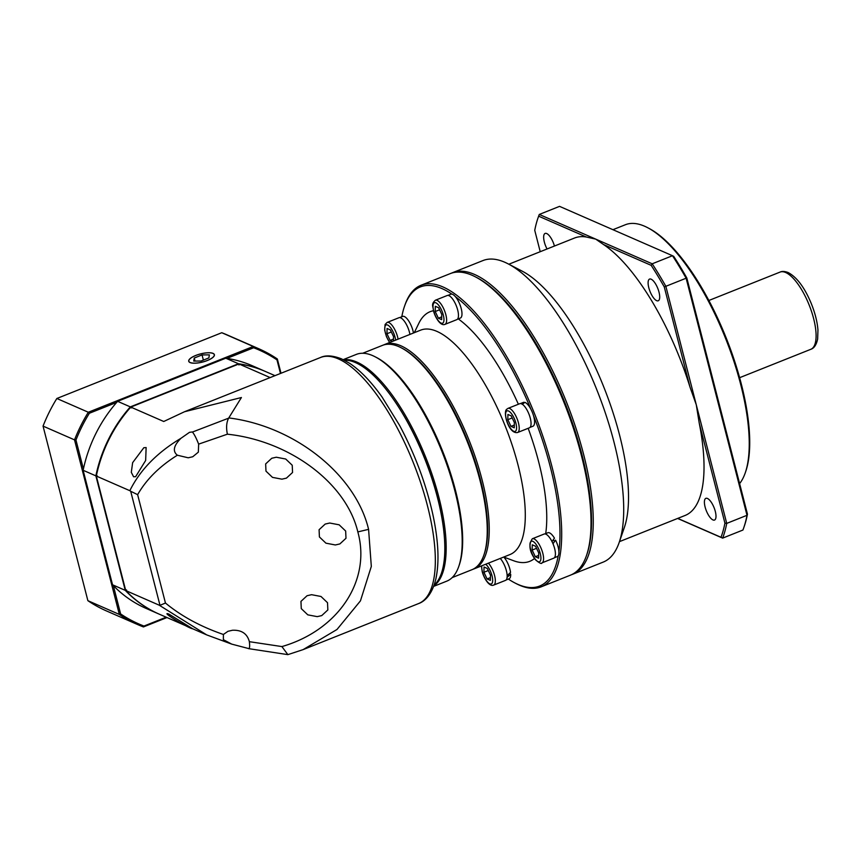 <?xml version="1.0" encoding="UTF-8"?>
<svg xmlns="http://www.w3.org/2000/svg" width="861" height="861" viewBox="0 0 861 861"><rect width="100%" height="100%" fill="white"/><g stroke="black" fill="none" stroke-linecap="round" stroke-linejoin="round"><path stroke-width="1.29" d="M532.163 550.061L532.27 544.809L535.553 546.251L538.728 552.923L538.62 558.176L535.338 556.744L532.163 550.061L536.532 548.317M532.324 538.76L544.152 534.035A12.98 4.628 68.3 0 1 549.157 537.016A12.98 4.628 68.3 0 1 554.893 549.63A12.98 4.628 68.3 0 1 553.774 558.165L541.946 562.879A12.98 4.628 -111.7 0 0 543.065 554.344A12.98 4.628 -111.7 0 0 537.318 541.73A12.98 4.628 -111.7 0 0 532.324 538.76C528.363 544.626 529.407 551.621 535.445 559.758C539.492 563.18 541.655 564.224 541.946 562.879M535.338 556.744L538.674 555.41M420.975 285.282L450.271 273.604A162.309 57.913 68.3 0 1 475.369 276.844L476.779 277.576A161.018 57.45 68.3 0 1 564.881 402.636A161.018 57.45 68.3 0 1 587.019 554.01L586.502 555.517A162.309 57.913 68.3 0 1 571.5 574.707A162.309 57.913 68.3 0 1 570.52 575.137L541.225 586.815A162.309 57.913 -111.7 0 0 542.204 586.395A162.309 57.913 -111.7 0 0 534.326 413.205A162.309 57.913 -111.7 0 0 420.975 285.282A162.309 57.913 -111.7 0 0 419.985 285.712A162.309 57.913 -111.7 0 0 404.993 304.912L404.466 306.408A161.018 57.45 -111.7 0 0 401.796 316.751M475.369 276.844A162.309 57.913 68.3 0 1 564.181 402.916A162.309 57.913 68.3 0 1 586.502 555.517M508.356 579.066A161.018 57.45 -111.7 0 0 514.717 582.854L516.126 583.586A162.309 57.913 -111.7 0 0 541.225 586.815M451.885 294.128A161.018 57.45 -111.7 0 0 419.35 287.359A161.018 57.45 -111.7 0 0 404.466 306.408M514.717 582.854A161.018 57.45 -111.7 0 0 540.59 585.641A161.018 57.45 -111.7 0 0 558.229 555.775M558.918 551.438A161.018 57.45 -111.7 0 0 533.583 415.863M530.828 409.061A161.018 57.45 -111.7 0 0 455.318 296.582M553.429 539.686A8.567 3.057 68.3 0 1 554.527 541.58M534.52 558.488A134.391 47.947 68.3 0 1 530.57 560.985A134.391 47.947 68.3 0 1 513.587 560.726L503.728 557.035M414.27 332.701L418.876 323.23A134.391 47.947 68.3 0 1 429.37 312.016A134.391 47.947 68.3 0 1 433.481 310.724M458.278 318.893A134.391 47.947 68.3 0 1 518.376 404.24M528.17 428.294A134.391 47.947 68.3 0 1 545.702 533.594M384.533 344.551L420.588 330.172A120.755 43.082 68.3 0 1 504.933 425.345A120.755 43.082 68.3 0 1 510.788 554.193A120.755 43.082 68.3 0 1 510.056 554.516L474.002 568.895A120.755 43.082 -111.7 0 0 474.734 568.572A120.755 43.082 -111.7 0 0 468.868 439.723A120.755 43.082 -111.7 0 0 384.533 344.551A120.755 43.082 -111.7 0 0 383.802 344.863A120.755 43.082 -111.7 0 0 383.532 344.992M472.969 569.261A120.755 43.082 -111.7 0 0 474.002 568.895M544.873 533.917L547.822 532.744A12.829 4.574 68.3 0 1 554.452 538.157L551.955 541.601M552.956 543.765L555.56 540.159A12.829 4.574 68.3 0 1 558.208 555.829A12.829 4.574 68.3 0 1 557.325 556.583L554.387 557.756M552.03 541.623L554.452 538.157M487.304 568.454L490.479 575.126L490.372 580.379L487.089 578.947L483.925 572.264L484.033 567.012L487.304 568.454M500.241 558.423A12.98 4.628 68.3 0 1 506.397 570.789A12.98 4.628 68.3 0 1 505.536 580.368L493.697 585.082A12.98 4.628 -111.7 0 0 494.569 575.503A12.98 4.628 -111.7 0 0 488.413 563.148M487.089 578.947L490.426 577.613M483.925 572.264L488.295 570.52M166.184 617.197L143.97 626.055A149.588 131.432 113.6 0 1 120.615 613.936L113.351 585.631M83.409 469.03L75.962 440.036A149.588 131.432 113.6 0 1 89.34 413.269L116.698 402.367M226.992 358.38L253.618 347.758A149.588 131.432 113.6 0 1 276.973 359.876L280.471 373.47M89.34 413.269L88.317 412.247A150.621 132.346 113.6 0 0 74.52 439.863L75.962 440.036M120.615 613.936L119.345 614.431L87.876 600.677L43.05 426.109A150.621 132.346 -66.4 0 1 56.848 398.492L221.772 332.723A150.621 132.346 -66.4 0 1 227.186 334.929L258.655 348.683A150.621 132.346 113.6 0 0 253.242 346.477L253.618 347.758M43.05 426.109L74.52 439.863L119.345 614.431A150.621 132.346 113.6 0 0 138.029 624.731A150.621 132.346 113.6 0 0 143.443 626.937L166.991 617.541M221.772 332.723L253.242 346.477L88.317 412.247L56.848 398.492M276.973 359.876L277.339 358.983A150.621 132.346 113.6 0 0 258.655 348.683M281.009 373.254L277.339 358.983M190.066 362.556A13.249 4.197 165.6 0 1 188.731 361.265A13.249 4.197 165.6 0 1 198.073 354.603A13.249 4.197 165.6 0 1 213.054 353.387A13.249 4.197 165.6 0 1 214.389 354.678A13.249 4.197 165.6 0 1 205.047 361.34A13.249 4.197 165.6 0 1 190.066 362.556M138.029 624.731L106.549 610.976A150.621 132.346 -66.4 0 1 87.876 600.677M143.443 626.937L143.97 626.055M503.814 557.067A12.829 4.574 68.3 0 1 504.094 557.39A12.829 4.574 68.3 0 1 510.541 572.382L507.097 575.718M507.021 577.365L510.702 574.287A12.829 4.574 68.3 0 1 509.077 578.786L506.139 579.959M509.755 573.189L510.702 574.287M192.294 431.964L192.444 432.039C194.295 434.288 196.362 438.314 198.643 444.125L198.353 452.133L192.735 456.76L188.215 457.794L177.366 455.221C172.415 451.239 173.621 445.6 180.982 438.281L189.506 432.319L192.294 431.964M249.367 641.682C247.225 633.674 241.607 629.865 232.492 630.252L227.971 631.296L223.397 634.471L223.365 639.669L231.738 644.125L247.99 648.387C249.529 649.398 249.991 647.171 249.367 641.682L281.902 646.579C338.395 630.23 371.339 580.475 357.832 531.915C346.359 483.193 289.759 440.789 227.379 434.192L198.643 444.125M281.924 479.168L286.433 478.135L292.557 472.474L292.223 465.241L285.712 459.021L276.284 457.223L271.764 458.256L265.651 463.918L265.974 471.15L272.496 477.381L281.924 479.168M335.36 544.97L339.88 543.926L345.993 538.265L345.659 531.033L339.148 524.812L329.72 523.025L325.2 524.058L319.087 529.719L319.409 536.952L325.932 543.173L335.36 544.97M317.214 616.637L321.734 615.604L327.847 609.943L327.524 602.711L321.002 596.479L311.585 594.693L307.065 595.726L300.952 601.387L301.275 608.619L307.797 614.851L317.214 616.637M192.444 432.039L228.628 418.166C226.465 422.299 226.045 427.637 227.379 434.192M180.982 438.281C157.057 452.585 140.009 470.063 129.828 490.695L96.324 476.058A132.443 116.375 -66.4 0 1 130.786 407.092L163.741 421.492L184.555 411.719L241.414 397.524L228.628 418.166M146.133 447.559L145.66 460.463L135.618 476.714L133.584 476.757L131.302 472.323L132.637 462.658L143.841 447.709L146.133 447.559M129.828 490.695L130.7 491.276L159.985 605.326L159.231 605.197L125.728 590.549L96.324 476.058M159.985 605.326L165.452 603.034L137.631 494.666L130.7 491.276M231.738 644.125L206.683 634.891L159.231 605.197M248.99 648.634L247.99 648.387M344.357 360.199A122.058 43.545 68.3 0 1 355.41 362.578A122.058 43.545 68.3 0 1 429.413 471.236A122.058 43.545 68.3 0 1 434.084 585.189M270.15 377.581L238.949 363.955L130.786 407.092M238.949 363.955A132.443 116.375 -66.4 0 1 265.468 371.5L274.982 375.654M206.683 634.891L159.393 614.227A132.443 116.375 -66.4 0 1 125.728 590.549M168.842 614.065L192.66 628.756C189.323 628.799 159.21 610.675 168.842 614.065L167.658 613.775M193.574 629.154L192.66 628.756M228.768 417.929C294.677 426.12 355.679 474.734 368.583 529.354L371.317 566.42L360.447 600.86L336.995 629.477L303.126 649.614L287.854 654.64L281.902 646.579M303.126 649.614L418.607 603.561C424.387 601.581 431.813 595.166 435.741 579.464C439.519 562.448 438.507 540.6 432.717 513.899C425.872 483.43 414.808 453.898 399.536 425.312L382.047 397.007C371.145 381.681 360.318 370.434 349.588 363.267L341.623 358.897C332.755 355.453 325.716 355.001 320.486 357.509A132.443 47.258 68.3 0 1 338.319 358.876A132.443 47.258 68.3 0 1 421.244 484.506A132.443 47.258 68.3 0 1 418.607 603.561M392.412 341.408L390.141 340.418L393.477 339.083M393.434 340.999L393.531 336.597L390.356 329.924L387.073 328.493L386.966 333.734L391.335 331.991M390.141 340.418L386.966 333.734M398.083 339.148A12.98 4.628 -111.7 0 0 392.121 325.404A12.98 4.628 -111.7 0 0 387.127 322.434L398.955 317.72A12.98 4.628 68.3 0 1 403.96 320.69A12.98 4.628 68.3 0 1 409.922 334.434M409.47 425.764A120.755 43.082 68.3 0 1 436.204 492.804M399.676 317.591L402.625 316.417A12.829 4.574 68.3 0 1 408.727 320.992A12.829 4.574 68.3 0 1 413.463 333.013M441.715 316.88L438.378 318.215L435.214 311.531L439.584 309.788M438.378 318.215L441.661 319.646L441.768 314.405L438.604 307.721L435.322 306.29L435.214 311.531M435.375 300.231L447.203 295.517A12.98 4.628 68.3 0 1 457.697 310.057A12.98 4.628 68.3 0 1 456.825 319.635L444.986 324.349A12.98 4.628 -111.7 0 0 445.858 314.771A12.98 4.628 -111.7 0 0 435.375 300.231C430.737 304.396 433.244 306.225 433.46 310.67C434.816 316.568 440.348 326.502 444.986 324.349M444.244 535.198A121.024 43.179 -111.7 0 0 386.137 389.473M433.826 585.889A122.058 43.545 -111.7 0 0 431.662 473.27A122.058 43.545 -111.7 0 0 356.766 362.04A122.058 43.545 -111.7 0 0 343.69 359.855M343.227 359.629L356.336 354.398A122.058 43.545 68.3 0 1 372.759 355.658A122.058 43.545 68.3 0 1 375.213 356.831A122.058 43.545 68.3 0 1 442.005 451.648A122.058 43.545 68.3 0 1 458.784 566.398A122.058 43.545 68.3 0 1 446.762 581.153L433.653 586.384M458.784 566.398L459.3 564.902A120.755 43.082 -111.7 0 0 442.694 451.368A120.755 43.082 -111.7 0 0 376.623 357.563L375.213 356.831M362.707 353.258L382.51 345.358A120.755 43.082 68.3 0 1 398.761 346.606A120.755 43.082 68.3 0 1 401.183 347.769A120.755 43.082 68.3 0 1 467.265 441.575A120.755 43.082 68.3 0 1 483.871 555.097A120.755 43.082 68.3 0 1 471.968 569.702L452.165 577.602M401.183 347.769L402.313 348.35A119.722 42.716 68.3 0 1 467.814 441.349A119.722 42.716 68.3 0 1 484.28 553.903L483.871 555.097M447.924 295.388L450.863 294.225A12.829 4.574 68.3 0 1 455.394 296.658A12.829 4.574 68.3 0 1 461.388 309.25A12.829 4.574 68.3 0 1 460.366 318.053L457.428 319.227M512.177 417.951L507.807 419.694L507.915 414.453L511.197 415.885L514.372 422.557L514.265 427.809L510.982 426.378L514.318 425.043M507.807 419.694L510.982 426.378M507.968 408.394L519.796 403.68A12.98 4.628 68.3 0 1 528.471 412.957A12.98 4.628 68.3 0 1 530.107 427.304A12.98 4.628 68.3 0 1 529.418 427.799L517.59 432.513A12.98 4.628 -111.7 0 0 518.268 432.028A12.98 4.628 -111.7 0 0 516.643 417.682A12.98 4.628 -111.7 0 0 507.968 408.394L506.655 409.33C502.716 412.182 508.668 434.342 517.59 432.513M508.84 264.219L574.513 238.034A149.33 53.274 68.3 0 1 586.319 237.012L595.737 239.132L603.518 244.524A149.33 53.274 68.3 0 1 689.962 386.987L696.291 404.842L699.229 423.085A149.33 53.274 68.3 0 1 685.141 515.448L619.468 541.634M452.52 272.7L482.946 260.571A162.309 57.913 68.3 0 1 504.794 262.25A162.309 57.913 68.3 0 1 508.044 263.81A162.309 57.913 68.3 0 1 596.856 389.882A162.309 57.913 68.3 0 1 619.177 542.484A162.309 57.913 68.3 0 1 603.195 562.104L572.769 574.233A162.309 57.913 -111.7 0 0 575.998 428.337A162.309 57.913 -111.7 0 0 474.368 274.379A162.309 57.913 -111.7 0 0 452.52 272.7A162.309 57.913 -111.7 0 0 451.412 273.185M619.177 542.484L624.354 527.502A149.33 53.274 -111.7 0 0 603.819 387.106A149.33 53.274 -111.7 0 0 522.11 271.118L508.044 263.81M571.629 574.653A162.309 57.913 -111.7 0 0 572.769 574.233M586.761 554.753A161.018 57.45 -111.7 0 0 564.881 402.636A161.018 57.45 -111.7 0 0 476.079 277.21M677.607 518.451L722.637 538.125A197.373 70.419 -111.7 0 0 726.727 523.391L665.854 286.293A197.373 70.419 -111.7 0 0 652.207 263.8L539.277 214.454L559.553 206.36L672.484 255.717L652.207 263.8L651.174 265.349L603.518 244.524M538.663 216.186A196.071 69.956 -111.7 0 0 537.888 218.317L538.405 216.821A197.373 70.419 -111.7 0 1 539.277 214.454L538.663 216.186L586.319 237.012M537.888 218.317A196.071 69.956 -111.7 0 0 534.746 230.339L540.224 251.713M547.047 248.99A11.688 4.165 68.3 0 1 545.131 233.428A11.688 4.165 68.3 0 1 546.703 233.546A11.688 4.165 68.3 0 1 554.441 246.042M724.919 523.144A196.071 69.956 -111.7 0 1 720.991 537.286L722.637 538.125L742.925 530.042A197.373 70.419 68.3 0 0 743.786 527.675A197.373 70.419 68.3 0 0 747.004 515.298L726.727 523.391L724.919 523.144L699.229 423.085M689.962 386.987L664.272 286.939L686.131 278.211L747.004 515.298L747.456 514.157L686.809 277.952A196.071 69.956 68.3 0 0 673.711 256.363L672.484 255.717A197.373 70.419 68.3 0 1 686.131 278.211L686.809 277.952M664.272 286.939A196.071 69.956 -111.7 0 0 651.174 265.349M656.652 300.661A11.688 4.165 68.3 0 1 649.345 289.576A11.688 4.165 68.3 0 1 649.571 279.072A11.688 4.165 68.3 0 1 651.142 279.19A11.688 4.165 68.3 0 1 658.461 290.275A11.688 4.165 68.3 0 1 658.235 300.78A11.688 4.165 68.3 0 1 656.652 300.661M747.456 514.157A196.071 69.956 68.3 0 1 744.302 526.179L743.786 527.675M612.946 229.693L625.366 224.743A142.829 50.96 68.3 0 1 644.588 226.217A142.829 50.96 68.3 0 1 647.461 227.595A142.829 50.96 68.3 0 1 725.619 338.545A142.829 50.96 68.3 0 1 745.26 472.829A142.829 50.96 68.3 0 1 739.61 483.602M647.461 227.595L648.86 228.326A141.538 50.498 68.3 0 1 726.307 338.265A141.538 50.498 68.3 0 1 745.777 471.322L745.26 472.829M712.962 519.936A11.688 4.165 68.3 0 1 705.643 508.851A11.688 4.165 68.3 0 1 705.869 498.347A11.688 4.165 68.3 0 1 707.441 498.465A11.688 4.165 68.3 0 1 714.759 509.551A11.688 4.165 68.3 0 1 714.533 520.055A11.688 4.165 68.3 0 1 712.962 519.936M720.991 537.286L677.747 518.397M201.065 361.017L193.757 361.082L194.252 358.036L202.055 354.926L209.374 354.861L208.879 357.907L201.065 361.017M190.894 358.068A13.119 4.165 -14.4 0 0 189.237 359.694A13.119 4.165 -14.4 0 0 196.362 363.073A13.119 4.165 -14.4 0 0 212.226 357.875A13.119 4.165 -14.4 0 0 213.194 353.548A13.119 4.165 -14.4 0 0 202.572 353.473A13.119 4.165 -14.4 0 0 190.894 358.068M194.252 358.036L195.027 361.071M202.055 354.926L203.379 360.092M520.518 403.551L523.466 402.378A12.829 4.574 68.3 0 1 523.886 402.281L521.228 403.82M522.293 404.347L524.833 402.378A12.829 4.574 68.3 0 1 533.616 415.981A12.829 4.574 68.3 0 1 532.97 426.217L530.032 427.39M524.069 402.926L523.886 402.281M126.567 589.957L125.265 590.355A132.443 116.375 113.6 0 0 158.941 614.033A132.443 116.375 113.6 0 0 159.167 614.13M131.259 407.953L130.334 406.887A132.443 116.375 113.6 0 0 95.872 475.853L97.293 475.929M83.14 470.289L95.872 475.853L125.265 590.355L112.543 584.791L83.14 470.289A132.443 116.375 -66.4 0 1 117.602 401.334L225.776 358.198L238.497 363.751L130.334 406.887L117.602 401.334M265.242 371.403A132.443 116.375 113.6 0 0 265.016 371.295A132.443 116.375 113.6 0 0 238.497 363.751L238.971 364.999M158.941 614.033L146.219 608.469A132.443 116.375 -66.4 0 1 112.543 584.791M225.776 358.198A132.443 116.375 -66.4 0 1 252.284 365.742L265.016 371.295M535.607 543.765A11.042 3.939 -111.7 0 0 529.956 544.593A11.042 3.939 -111.7 0 0 535.284 559.22A11.042 3.939 -111.7 0 0 540.923 558.391A11.042 3.939 -111.7 0 0 535.607 543.765M481.794 565.785A11.042 3.939 -111.7 0 0 482.375 571.586A11.042 3.939 -111.7 0 0 489.801 583.833A11.042 3.939 -111.7 0 0 492.029 575.805A11.042 3.939 -111.7 0 0 485.679 564.235M165.452 603.034C181.413 616.196 200.721 626.679 223.386 634.471M177.366 455.221C159.554 466.328 146.305 479.48 137.631 494.666M368.583 529.354L357.832 531.915M395.619 340.127A11.042 3.939 -111.7 0 0 390.41 327.449A11.042 3.939 -111.7 0 0 384.77 328.041A11.042 3.939 -111.7 0 0 389.764 342.474M433.664 310.853A11.042 3.939 -111.7 0 0 441.09 323.101A11.042 3.939 -111.7 0 0 443.318 315.072A11.042 3.939 -111.7 0 0 435.892 302.824A11.042 3.939 -111.7 0 0 433.664 310.853M506.419 411.289A11.042 3.939 -111.7 0 0 508.205 424.365A11.042 3.939 -111.7 0 0 515.761 430.963A11.042 3.939 -111.7 0 0 513.974 417.886A11.042 3.939 -111.7 0 0 506.419 411.289M708.851 300.489L780.066 272.087A41.554 14.82 68.3 0 1 785.662 272.517A41.554 14.82 68.3 0 1 811.675 311.93A41.554 14.82 68.3 0 1 810.847 349.286L739.631 377.688M481.46 565.914L482.171 571.392C483.527 577.3 489.059 587.234 493.697 585.082M184.555 411.719L320.486 357.509M287.854 654.64L248.625 648.645M387.127 322.434L385.104 324.479L384.673 330.107L386.428 336.565L389.581 342.538M780.066 272.087C782.036 271.107 784.726 271.258 788.138 272.528C797.103 277.36 804.906 287.94 811.557 304.256C815.206 313.49 817.337 322.089 817.95 330.075L817.649 338.997C816.411 344.787 814.14 348.221 810.847 349.286"/></g></svg>
